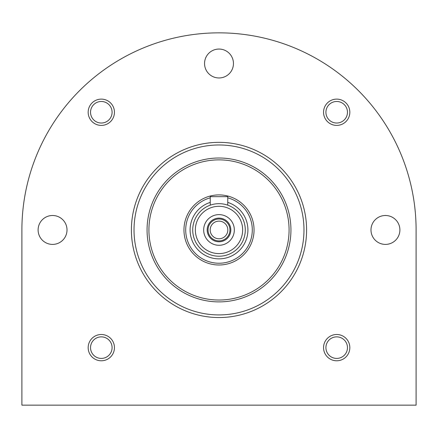 <?xml version="1.0" encoding="UTF-8"?>
<svg xmlns="http://www.w3.org/2000/svg" width="438" height="438" viewBox="0 0 438 438"><rect width="100%" height="100%" fill="white"/><g stroke="black" fill="none" stroke-linecap="round" stroke-linejoin="round"><path stroke-width="0.66" d="M416.1 229.95A197.1 197.1 0 0 0 219 32.85A197.1 197.1 0 0 0 21.9 229.95L21.9 405.15L416.1 405.15L416.1 229.95M233.454 63.51A14.454 14.454 0 0 0 211.773 50.994A14.454 14.454 0 0 0 211.773 76.026A14.454 14.454 0 0 0 233.454 63.51M67.014 229.95A14.454 14.454 0 0 0 45.333 217.434A14.454 14.454 0 0 0 45.333 242.466A14.454 14.454 0 0 0 67.014 229.95M399.894 229.95A14.454 14.454 0 0 0 378.213 217.434A14.454 14.454 0 0 0 378.213 242.466A14.454 14.454 0 0 0 399.894 229.95M88.169 347.641A13.14 13.14 0 0 1 107.879 336.264A13.14 13.14 0 0 1 107.879 359.023A13.14 13.14 0 0 1 88.169 347.641M88.169 112.259A13.14 13.14 0 0 1 107.879 100.877A13.14 13.14 0 0 1 107.879 123.636A13.14 13.14 0 0 1 88.169 112.259M323.551 347.641A13.14 13.14 0 0 1 343.261 336.264A13.14 13.14 0 0 1 343.261 359.023A13.14 13.14 0 0 1 323.551 347.641M323.551 112.259A13.14 13.14 0 0 1 343.261 100.877A13.14 13.14 0 0 1 343.261 123.636A13.14 13.14 0 0 1 323.551 112.259M325.921 112.259A10.769 10.769 0 0 1 342.078 102.93A10.769 10.769 0 0 1 342.078 121.589A10.769 10.769 0 0 1 325.921 112.259M325.921 347.641A10.769 10.769 0 0 1 342.078 338.311A10.769 10.769 0 0 1 342.078 356.97A10.769 10.769 0 0 1 325.921 347.641M90.54 112.259A10.769 10.769 0 0 1 106.697 102.93A10.769 10.769 0 0 1 106.697 121.589A10.769 10.769 0 0 1 90.54 112.259M90.54 347.641A10.769 10.769 0 0 1 106.697 338.311A10.769 10.769 0 0 1 106.697 356.97A10.769 10.769 0 0 1 90.54 347.641M134.028 229.95A84.972 84.972 0 0 1 261.486 156.361A84.972 84.972 0 0 1 261.486 303.539A84.972 84.972 0 0 1 134.028 229.95M147.064 229.95A71.936 71.936 0 0 1 254.971 167.65A71.936 71.936 0 0 1 254.971 292.25A71.936 71.936 0 0 1 147.064 229.95M131.4 229.95A87.6 87.6 0 0 1 262.8 154.088A87.6 87.6 0 0 1 262.8 305.812A87.6 87.6 0 0 1 131.4 229.95M148.92 229.95A70.08 70.08 0 0 1 254.04 169.26A70.08 70.08 0 0 1 254.04 290.64A70.08 70.08 0 0 1 148.92 229.95M192.72 229.95A26.28 26.28 0 0 1 232.14 207.19A26.28 26.28 0 0 1 232.14 252.71A26.28 26.28 0 0 1 192.72 229.95M195.348 229.95A23.652 23.652 0 0 1 230.826 209.468A23.652 23.652 0 0 1 230.826 250.432A23.652 23.652 0 0 1 195.348 229.95M203.67 229.95A15.33 15.33 0 0 1 226.665 216.673A15.33 15.33 0 0 1 226.665 243.227A15.33 15.33 0 0 1 203.67 229.95M227.76 197.834A33.288 33.288 0 0 1 216.049 263.107A33.288 33.288 0 0 1 210.24 197.834M183.96 229.95A35.04 35.04 0 0 1 236.52 199.602A35.04 35.04 0 0 1 236.52 260.298A35.04 35.04 0 0 1 183.96 229.95M227.76 205.176L227.76 196.662L210.24 196.662L210.24 205.176M207.174 229.95A11.826 11.826 0 0 1 224.913 219.706A11.826 11.826 0 0 1 224.913 240.194A11.826 11.826 0 0 1 207.174 229.95M208.05 229.95A10.95 10.95 0 0 1 224.475 220.467A10.95 10.95 0 0 1 224.475 239.433A10.95 10.95 0 0 1 208.05 229.95M210.185 229.95A8.815 8.815 0 0 1 223.407 222.312A8.815 8.815 0 0 1 223.407 237.588A8.815 8.815 0 0 1 210.185 229.95M227.76 202.4A28.908 28.908 0 0 1 216.038 258.705A28.908 28.908 0 0 1 210.24 202.4"/></g></svg>
